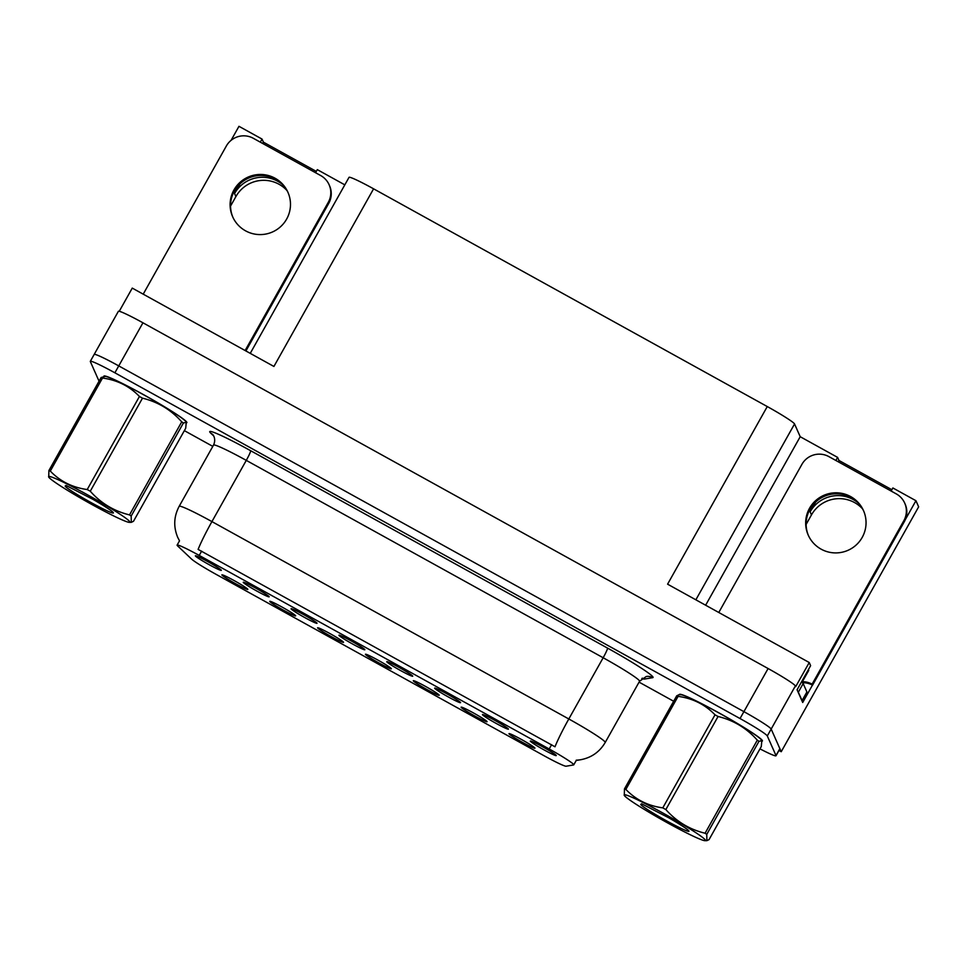 <?xml version="1.0" encoding="UTF-8"?>
<svg xmlns="http://www.w3.org/2000/svg" width="967" height="967" viewBox="0 0 967 967"><rect width="100%" height="100%" fill="white"/><g stroke="black" fill="none" stroke-linecap="round" stroke-linejoin="round"><path stroke-width="1.45" d="M195.394 555.916A14.868 1.015 -150.7 0 0 208.715 564.438A14.868 1.015 -150.7 0 0 221.322 570.312A14.868 1.015 -150.7 0 0 221.31 570.24A14.868 1.015 -150.7 0 0 208.521 562.02A14.868 1.015 -150.7 0 0 195.419 555.771A14.868 1.015 -150.7 0 0 195.394 555.916M317.599 627.897A14.868 1.015 -150.7 0 0 330.919 636.419A14.868 1.015 -150.7 0 0 343.539 642.293A14.868 1.015 -150.7 0 0 343.515 642.221A14.868 1.015 -150.7 0 0 330.726 634.001A14.868 1.015 -150.7 0 0 317.623 627.752A14.868 1.015 -150.7 0 0 317.599 627.897M269.757 601.426A14.868 1.015 -150.7 0 0 283.065 609.959A14.868 1.015 -150.7 0 0 295.684 615.834A14.868 1.015 -150.7 0 0 295.672 615.761A14.868 1.015 -150.7 0 0 282.884 607.53A14.868 1.015 -150.7 0 0 269.781 601.293A14.868 1.015 -150.7 0 0 269.757 601.426M461.15 707.288A14.868 1.015 -150.7 0 0 474.471 715.81A14.868 1.015 -150.7 0 0 487.078 721.684A14.868 1.015 -150.7 0 0 487.066 721.612A14.868 1.015 -150.7 0 0 474.277 713.392A14.868 1.015 -150.7 0 0 461.174 707.143A14.868 1.015 -150.7 0 0 461.15 707.288M386.8 661.766A14.868 1.015 -150.7 0 0 400.108 670.288A14.868 1.015 -150.7 0 0 412.728 676.163A14.868 1.015 -150.7 0 0 412.704 676.102A14.868 1.015 -150.7 0 0 399.927 667.871A14.868 1.015 -150.7 0 0 386.812 661.633A14.868 1.015 -150.7 0 0 386.8 661.766M482.497 714.698A14.868 1.015 -150.7 0 0 495.805 723.219A14.868 1.015 -150.7 0 0 508.424 729.094A14.868 1.015 -150.7 0 0 508.4 729.021A14.868 1.015 -150.7 0 0 495.624 720.802A14.868 1.015 -150.7 0 0 482.521 714.553A14.868 1.015 -150.7 0 0 482.497 714.698M221.902 574.966A14.868 1.015 -150.7 0 0 235.223 583.488A14.868 1.015 -150.7 0 0 247.83 589.362A14.868 1.015 -150.7 0 0 247.818 589.302A14.868 1.015 -150.7 0 0 235.029 581.07A14.868 1.015 -150.7 0 0 221.927 574.833A14.868 1.015 -150.7 0 0 221.902 574.966M338.946 635.307A14.868 1.015 -150.7 0 0 352.266 643.829A14.868 1.015 -150.7 0 0 364.873 649.703A14.868 1.015 -150.7 0 0 364.861 649.631A14.868 1.015 -150.7 0 0 352.073 641.411A14.868 1.015 -150.7 0 0 338.97 635.162A14.868 1.015 -150.7 0 0 338.946 635.307M243.249 582.376A14.868 1.015 -150.7 0 0 256.557 590.897A14.868 1.015 -150.7 0 0 269.177 596.772A14.868 1.015 -150.7 0 0 269.164 596.712A14.868 1.015 -150.7 0 0 256.376 588.48A14.868 1.015 -150.7 0 0 243.273 582.243A14.868 1.015 -150.7 0 0 243.249 582.376M291.091 608.835A14.868 1.015 -150.7 0 0 304.412 617.369A14.868 1.015 -150.7 0 0 317.031 623.244A14.868 1.015 -150.7 0 0 317.007 623.171A14.868 1.015 -150.7 0 0 304.218 614.939A14.868 1.015 -150.7 0 0 291.115 608.702A14.868 1.015 -150.7 0 0 291.091 608.835M413.308 680.816A14.868 1.015 -150.7 0 0 426.616 689.35A14.868 1.015 -150.7 0 0 439.236 695.225A14.868 1.015 -150.7 0 0 439.211 695.152A14.868 1.015 -150.7 0 0 426.435 686.921A14.868 1.015 -150.7 0 0 413.32 680.683A14.868 1.015 -150.7 0 0 413.308 680.816M365.453 654.357A14.868 1.015 -150.7 0 0 378.774 662.878A14.868 1.015 -150.7 0 0 391.381 668.753A14.868 1.015 -150.7 0 0 391.369 668.693A14.868 1.015 -150.7 0 0 378.58 660.461A14.868 1.015 -150.7 0 0 365.478 654.224A14.868 1.015 -150.7 0 0 365.453 654.357M530.339 741.157A14.868 1.015 -150.7 0 0 543.659 749.679A14.868 1.015 -150.7 0 0 556.267 755.553A14.868 1.015 -150.7 0 0 556.255 755.493A14.868 1.015 -150.7 0 0 543.466 747.261A14.868 1.015 -150.7 0 0 530.363 741.024A14.868 1.015 -150.7 0 0 530.339 741.157M434.642 688.226A14.868 1.015 -150.7 0 0 447.963 696.76A14.868 1.015 -150.7 0 0 460.57 702.634A14.868 1.015 -150.7 0 0 460.558 702.562A14.868 1.015 -150.7 0 0 447.769 694.33A14.868 1.015 -150.7 0 0 434.667 688.093A14.868 1.015 -150.7 0 0 434.642 688.226M509.005 733.748A14.868 1.015 -150.7 0 0 522.313 742.269A14.868 1.015 -150.7 0 0 534.932 748.144A14.868 1.015 -150.7 0 0 534.908 748.083A14.868 1.015 -150.7 0 0 522.132 739.852A14.868 1.015 -150.7 0 0 509.029 733.615A14.868 1.015 -150.7 0 0 509.005 733.748M177.13 545.303A26.762 1.825 -150.7 0 0 177.698 545.98L191.539 559.047A26.762 1.825 -150.7 0 0 215.52 574.035L544.179 755.807A26.762 1.825 -150.7 0 0 566.13 766.215L573.6 764.933A26.762 1.825 -150.7 0 0 573.757 764.849A26.762 1.825 -150.7 0 0 549.196 748.99L199.226 555.433A26.762 1.825 -150.7 0 0 177.118 545.098A26.762 1.825 -150.7 0 0 177.13 545.303M230.545 206.104L235.9 196.567A31.718 31.512 156.1 0 1 286.945 190.487M240.034 183.766L234.558 193.533A31.718 31.512 156.1 0 1 282.05 184.141M778.979 750.465L781.227 751.71L771.17 729.058A29.735 2.019 -150.7 0 0 743.901 711.652L118.748 365.901A29.735 2.019 -150.7 0 0 94.186 354.43A29.735 2.019 -150.7 0 0 94.198 354.647M812.449 685.132L802.707 702.489L797.086 689.797L810.624 665.659L809.234 662.516L795.684 686.667L795.37 685.941A29.735 2.019 -150.7 0 0 768.1 668.535L142.947 322.797A29.735 2.019 -150.7 0 0 118.385 311.314L94.186 354.43A29.735 2.019 -150.7 0 1 118.748 365.901L743.901 711.652A29.735 2.019 -150.7 0 1 771.17 729.058L779.861 748.639A29.735 2.019 -150.7 0 1 779.886 748.857L776.005 755.759A29.735 2.019 -150.7 0 0 775.993 755.529L767.302 735.96A29.735 2.019 -150.7 0 0 740.033 718.554L114.88 372.803A29.735 2.019 -150.7 0 0 90.318 361.332A29.735 2.019 -150.7 0 0 90.33 361.549L99.021 381.131A29.735 2.019 -150.7 0 0 99.057 381.191M250.248 353.366L349.027 177.348A29.735 2.019 29.3 0 1 373.588 188.819L767.266 406.551L667.593 584.177L809.234 662.516M119.255 311.289L132.261 288.106L273.915 366.457L373.588 188.819M316.306 171.401L263.387 142.137L262.033 139.067L238.97 126.314L231.089 140.348M891.139 491.055L892.879 487.96L915.942 500.713L918.65 506.829L781.227 751.71M915.942 500.713L905.281 519.702M806.115 524.428L811.47 514.891A31.718 31.512 156.1 0 1 862.516 508.811M767.266 406.551A29.735 2.019 29.3 0 1 794.548 423.957L800.205 436.709L705.632 605.221M800.205 436.709L837.603 457.391L835.863 460.485M262.033 139.067L260.292 142.149M315.568 172.73L317.309 169.636L344.82 184.854M891.888 489.737L838.969 460.461L837.603 457.391M263.387 142.137L262.649 143.454M857.62 502.477A31.718 31.512 -23.9 0 0 810.128 511.857L811.47 514.891M838.969 460.461L838.22 461.791M815.604 502.091L810.128 511.857M186.45 422.821A47.576 3.239 -150.7 0 0 186.861 422.664A47.576 3.239 -150.7 0 0 186.836 422.301A47.576 3.239 -150.7 0 0 145.074 395.503A47.576 3.239 -150.7 0 0 103.892 376.103A47.576 3.239 -150.7 0 0 103.904 376.429M762.02 741.157A47.576 3.239 -150.7 0 0 762.431 740.988A47.576 3.239 -150.7 0 0 762.407 740.637A47.576 3.239 -150.7 0 0 720.645 713.827A47.576 3.239 -150.7 0 0 679.463 694.427A47.576 3.239 -150.7 0 0 679.487 694.753M177.118 545.098L179.511 540.843L177.723 537.374C173.323 526.797 173.806 516.438 179.185 506.297A39.647 2.696 29.3 0 1 211.93 521.6A34.691 3.131 118.9 0 0 198.114 549.401L554.998 746.79A34.691 3.131 -61.1 0 1 568.814 718.977A39.647 2.696 29.3 0 1 605.185 742.185A39.647 2.696 29.3 0 1 605.209 742.475L639.562 681.252A39.647 2.696 -150.7 0 0 639.538 680.961A39.647 2.696 -150.7 0 0 603.166 657.753L246.283 460.377A39.647 2.696 -150.7 0 0 213.538 445.074C216.765 438.16 212.027 433.506 212.728 434.594L212.776 434.642M576.211 760.485L580.78 759.711A34.691 34.486 80.3 0 1 576.259 760.171L576.247 760.243M184.359 430.641L212.813 446.379M639.066 682.134L673.661 701.256M759.977 748.869A29.735 2.019 -150.7 0 0 776.005 755.759M275.039 178.218A30.231 30.037 -23.9 0 0 232.66 216.777A30.231 30.037 -23.9 0 0 280.599 226.677A30.231 30.037 -23.9 0 0 275.039 178.218M232.89 217.285A30.231 30.037 156.1 0 1 275.498 179.246A30.231 30.037 156.1 0 1 288.142 192.771M143.213 294.161L226.363 145.981A19.823 19.691 156.1 0 1 253.318 138.293L320.681 175.547A19.823 19.691 156.1 0 1 328.272 202.345L245.122 350.525M329.118 184.757L329.578 185.785A19.823 19.691 156.1 0 1 328.732 203.372L245.908 350.961M850.622 496.555A30.231 30.037 -23.9 0 0 808.231 535.114A30.231 30.037 -23.9 0 0 856.17 545.001A30.231 30.037 -23.9 0 0 850.622 496.555M808.46 535.621A30.231 30.037 156.1 0 1 851.069 497.57A30.231 30.037 156.1 0 1 863.712 511.108M718.783 612.486L801.933 464.317A19.823 19.691 156.1 0 1 828.888 456.617L896.252 493.883A19.823 19.691 156.1 0 1 903.855 520.681L812.111 684.165L812.558 685.192A19.823 19.691 -23.9 0 0 802.38 682.726M802.405 681.699A19.823 19.691 156.1 0 1 812.111 684.165M904.701 503.082L905.148 504.109A19.823 19.691 156.1 0 1 904.302 521.709L812.558 685.192M797.92 691.695A19.823 1.354 29.3 0 1 798.331 692.191L802.066 700.591A19.823 1.354 -150.7 0 0 801.8 700.446M798.331 692.191L803.178 683.56A19.823 1.354 -150.7 0 0 801.45 682.013M802.066 700.591L806.901 691.973L803.178 683.56M104.291 376.417A47.081 3.203 29.3 0 1 104.327 376.344A47.081 3.203 29.3 0 1 145.074 395.539A47.081 3.203 29.3 0 1 186.401 422.071A47.081 3.203 29.3 0 1 186.426 422.41A47.081 3.203 29.3 0 1 186.353 422.494M679.874 694.753A47.081 3.203 29.3 0 1 679.898 694.669A47.081 3.203 29.3 0 1 720.657 713.876A47.081 3.203 29.3 0 1 761.972 740.396A47.081 3.203 29.3 0 1 761.996 740.746A47.081 3.203 29.3 0 1 761.936 740.819M808.738 670.373L808.436 669.575M91.381 504.218A46.585 3.167 -150.7 0 0 129.397 522.361A46.585 3.167 -150.7 0 0 87.103 494.584A46.585 3.167 -150.7 0 0 48.725 477.094A46.585 3.167 -150.7 0 0 91.381 504.218M183.392 423.002L131.174 516.052L131.307 522.349L133.494 521.273L185.712 428.224L186.268 422.313L183.392 423.002A53.511 3.638 -150.7 0 0 181.723 421.842C171.05 409.815 157.972 401.921 142.487 398.174A53.511 3.638 -150.7 0 0 140.964 397.328A53.511 3.638 -150.7 0 0 139.441 396.482C129.53 386.184 117.212 380.031 102.514 378.037A53.511 3.638 -150.7 0 0 101.124 377.505L105.222 376.417A46.585 3.167 -150.7 0 1 143.237 394.56A46.585 3.167 -150.7 0 1 185.894 421.685L186.268 422.313M131.174 516.052A53.511 3.638 -150.7 0 0 129.505 514.903L181.723 421.842M142.487 398.174L90.269 491.224C100.955 503.263 114.033 511.144 129.505 514.903M90.269 491.224A53.511 3.638 -150.7 0 0 88.746 490.378A53.511 3.638 -150.7 0 0 87.211 489.544L139.441 396.482M90.511 502.26A27.692 1.886 -150.7 0 0 113.405 512.812A27.692 1.886 -150.7 0 0 93.062 499.407L65.998 485.446L65.152 486.123A27.692 1.886 -150.7 0 0 90.511 502.26M65.998 485.446L65.152 486.123M102.514 378.037L50.296 471.086A53.511 3.638 -150.7 0 0 48.906 470.554L101.124 377.505M50.296 471.086C60.208 481.385 72.513 487.537 87.211 489.544M48.725 477.094L48.906 470.554M666.952 822.542A46.585 3.167 -150.7 0 0 704.967 840.686A46.585 3.167 -150.7 0 0 662.685 812.909A46.585 3.167 -150.7 0 0 624.295 795.418A46.585 3.167 -150.7 0 0 666.952 822.542M758.974 741.326L706.756 834.388L706.889 840.674L709.065 839.598L761.283 746.548L761.839 740.637L758.974 741.326A53.511 3.638 -150.7 0 0 757.306 740.166C746.621 728.139 733.542 720.246 718.07 716.499A53.511 3.638 -150.7 0 0 716.535 715.653A53.511 3.638 -150.7 0 0 715.012 714.818C705.1 704.52 692.795 698.367 678.085 696.361A53.511 3.638 -150.7 0 0 676.707 695.829L678.882 694.765M706.756 834.388A53.511 3.638 -150.7 0 0 705.088 833.228L757.306 740.166M718.07 716.499L665.852 809.56C676.525 821.587 689.604 829.481 705.088 833.228M665.852 809.56A53.511 3.638 -150.7 0 0 664.317 808.714A53.511 3.638 -150.7 0 0 662.794 807.868L715.012 714.818M761.839 740.637L761.464 740.021A46.585 3.167 -150.7 0 0 718.807 712.884A46.585 3.167 -150.7 0 0 680.792 694.741L678.882 694.753M666.094 820.596A27.692 1.886 -150.7 0 0 688.975 831.137A27.692 1.886 -150.7 0 0 668.644 817.731L641.568 803.782L640.722 804.447A27.692 1.886 -150.7 0 0 666.094 820.596M641.568 803.782L640.722 804.447M678.085 696.361L625.867 789.423A53.511 3.638 -150.7 0 0 624.477 788.891L676.707 695.829M625.867 789.423C635.778 799.721 648.095 805.862 662.794 807.868M624.295 795.418L624.477 788.891M234.558 193.533L235.9 196.567M142.947 322.797L114.88 372.803M768.1 668.535L740.033 718.554M795.37 685.941L767.302 735.96M794.548 423.957L695.853 599.818M549.196 748.99L551.613 744.687M199.226 555.433L201.632 551.13M607.554 648.108A9.912 0.894 -61.1 0 1 603.166 657.753L568.814 718.977L211.93 521.6L246.283 460.377A9.912 0.894 -61.1 0 0 250.671 450.731L607.554 648.108A49.559 3.372 29.3 0 1 653.015 677.118A49.559 3.372 29.3 0 1 652.749 677.649L644.421 679.076A49.559 3.372 29.3 0 1 641.822 678.544M213.647 435.899L210.818 433.228A49.559 3.372 29.3 0 1 250.671 450.731M775.993 755.529L779.861 748.639M210.818 433.228A9.912 9.537 133.4 0 1 212.74 434.606M642.306 678.169A9.912 9.851 -99.7 0 1 644.421 679.076M639.562 681.252L646.246 676.501A9.912 9.851 -99.7 0 1 652.749 677.649M328.272 202.345L328.732 203.372M903.855 520.681L904.302 521.709M808.763 670.324L801.981 682.412L808.763 670.361M573.757 764.849L576.368 760.207M580.78 759.711C591.502 757.644 599.649 751.903 605.209 742.475M90.318 361.332L94.186 354.43M179.185 506.297L213.538 445.074M129.397 522.361L131.307 522.349M704.967 840.686L706.889 840.674"/></g></svg>
